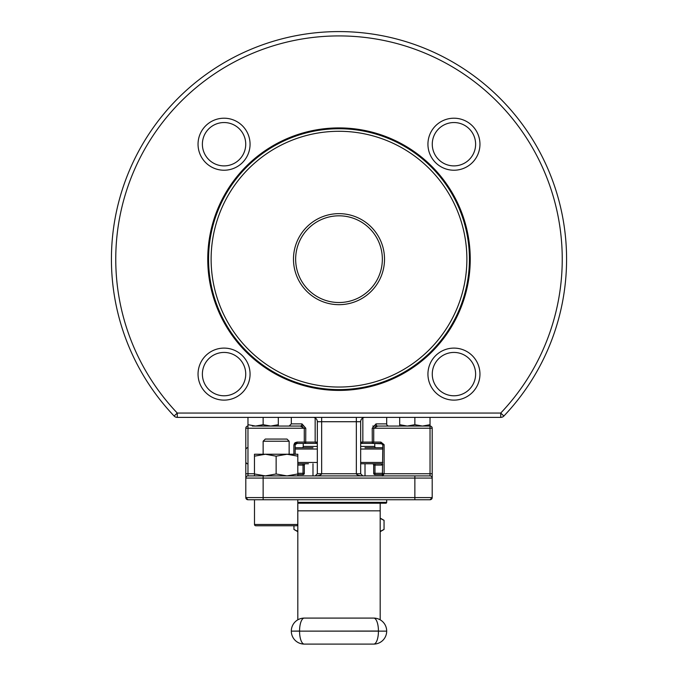 <?xml version="1.0" encoding="UTF-8"?>
<svg xmlns="http://www.w3.org/2000/svg" width="678" height="678" viewBox="0 0 678 678"><rect width="100%" height="100%" fill="white"/><g stroke="black" fill="none" stroke-linecap="round" stroke-linejoin="round"><path stroke-width="1.02" d="M263.14 441.225L265.31 439.064L286.98 439.064L289.15 441.225L263.14 441.225L263.14 454.235M254.47 456.167L254.47 454.235L297.82 454.235L297.82 456.167L286.98 454.235L276.141 456.167L265.31 454.235L254.47 456.167L254.47 473.973L265.31 475.905L276.141 473.973L286.98 475.905L297.82 473.973L297.82 475.905M289.15 441.225L289.15 454.235M382.282 443.81L372.29 443.395L372.222 428.225L376.01 423.886A2.17 1.687 -90 0 0 377.697 426.055L430.03 426.055A2.17 2.17 0 0 1 432.2 428.225L432.2 497.584A2.17 2.17 0 0 1 430.03 499.745L247.97 499.745L254.496 499.745L254.496 524.458A1.297 1.297 0 0 0 255.792 525.755L296.498 525.755A1.297 1.297 0 0 0 297.795 524.458L297.795 499.745M297.82 619.811L297.82 503.22L385.816 503.22L380.18 503.22L380.18 619.811M297.795 502.347L386.68 502.347A0.864 0.864 0 0 1 385.816 503.22M386.68 502.347L386.68 499.745M293.481 259.166A45.519 45.519 0 0 1 339 213.646A45.519 45.519 0 0 1 384.519 259.166A45.519 45.519 0 0 1 339 304.676A45.519 45.519 0 0 1 293.481 259.166M382.35 259.166A43.35 43.35 0 0 0 339 215.816A43.35 43.35 0 0 0 295.65 259.166A43.35 43.35 0 0 0 339 302.515A43.35 43.35 0 0 0 382.35 259.166M566.579 259.166A227.579 227.579 0 0 1 503.873 416.038A4.331 4.331 0 0 1 500.728 417.385L177.272 417.385A4.331 4.331 0 0 1 174.127 416.038A227.579 227.579 0 0 1 339 31.586A227.579 227.579 0 0 1 566.579 259.166M500.728 417.385L500.728 413.055A223.248 223.248 0 0 0 339 35.917A223.248 223.248 0 0 0 177.272 413.055L500.728 413.055L503.873 416.038M404.02 426.055L388.85 426.055A2.17 2.17 0 0 1 386.68 423.886L386.68 417.385M301.939 447.734A1.297 1.297 0 0 0 303.236 446.429L303.236 443.395L297.278 443.395L317.329 443.395L297.117 443.395L297.117 442.098L293.879 444.7L295.184 444.7L295.184 454.235M377.697 426.055L373.731 428.225L373.731 442.098L372.29 443.395L360.671 443.395L380.722 443.395L374.764 443.395L374.764 446.429A1.297 1.297 0 0 0 376.061 447.734M308.439 463.769L297.82 463.769L308.439 463.769M360.671 463.769L381.477 463.769L360.671 463.769M382.816 447.734L365.01 447.734M312.99 447.734L295.184 447.734M273.98 426.055L303.236 426.055M427.937 374.112A26.01 26.01 0 0 1 453.946 348.102A26.01 26.01 0 0 1 479.956 374.112A26.01 26.01 0 0 1 453.946 400.122A26.01 26.01 0 0 1 427.937 374.112M475.617 374.112A21.671 21.671 0 0 0 453.946 352.433A21.671 21.671 0 0 0 432.267 374.112A21.671 21.671 0 0 0 453.946 395.783A21.671 21.671 0 0 0 475.617 374.112M427.937 144.219A26.01 26.01 0 0 1 453.946 118.209A26.01 26.01 0 0 1 479.956 144.219A26.01 26.01 0 0 1 453.946 170.229A26.01 26.01 0 0 1 427.937 144.219M475.617 144.219A21.671 21.671 0 0 0 453.946 122.54A21.671 21.671 0 0 0 432.267 144.219A21.671 21.671 0 0 0 453.946 165.89A21.671 21.671 0 0 0 475.617 144.219M198.044 144.219A26.01 26.01 0 0 1 224.054 118.209A26.01 26.01 0 0 1 250.063 144.219A26.01 26.01 0 0 1 224.054 170.229A26.01 26.01 0 0 1 198.044 144.219M245.733 144.219A21.671 21.671 0 0 0 224.054 122.54A21.671 21.671 0 0 0 202.383 144.219A21.671 21.671 0 0 0 224.054 165.89A21.671 21.671 0 0 0 245.733 144.219M198.044 374.112A26.01 26.01 0 0 1 224.054 348.102A26.01 26.01 0 0 1 250.063 374.112A26.01 26.01 0 0 1 224.054 400.122A26.01 26.01 0 0 1 198.044 374.112M245.733 374.112A21.671 21.671 0 0 0 224.054 352.433A21.671 21.671 0 0 0 202.383 374.112A21.671 21.671 0 0 0 224.054 395.783A21.671 21.671 0 0 0 245.733 374.112M211.121 259.166A127.879 127.879 0 0 0 339 387.045A127.879 127.879 0 0 0 466.879 259.166A127.879 127.879 0 0 0 339 131.286A127.879 127.879 0 0 0 211.121 259.166M252.301 426.055L300.303 426.055L304.269 428.225L305.778 428.225L301.99 423.886L291.32 423.886L291.32 417.385M365.01 475.905L365.01 463.769M312.99 475.905L312.99 463.769M380.18 531.688L384.053 529.45L380.18 531.374M297.82 531.688L293.947 529.45L297.82 531.374M380.18 518.102L384.053 520.331L380.18 518.407M263.14 499.745L263.14 497.584L245.8 497.584L247.97 499.745A2.17 2.17 0 0 1 245.8 497.584A2.17 2.17 0 0 0 247.97 499.745L245.8 497.584L245.8 478.075A2.17 2.17 0 0 1 247.97 475.905L430.03 475.905A2.17 2.17 0 0 1 432.2 478.075L263.14 478.075L263.14 497.584L414.86 497.584L414.86 475.905M304.278 618.09L373.722 618.09A12.958 4.721 90 0 1 378.443 631.048L299.557 631.142L386.68 631.142A12.958 12.958 0 0 1 373.722 644.1L304.278 644.1A12.958 12.958 0 0 1 291.32 631.142L299.557 631.048A12.958 4.721 90 0 1 304.278 618.09A12.958 12.958 0 0 0 291.32 631.048A12.958 12.958 0 0 1 304.278 618.09M295.184 448.2A1.297 1.203 90 0 1 296.108 447.734L309.736 447.734M368.264 447.734L381.892 447.734A1.297 1.203 90 0 1 382.816 448.2M374.976 474.608L374.976 473.303L373.68 473.303A1.297 1.297 0 0 0 374.976 474.608L382.782 474.608L374.976 474.608A1.297 1.297 0 0 1 373.68 473.303L373.68 465.074A1.297 1.297 0 0 0 372.375 463.769L374.976 463.769L374.976 473.303L382.816 473.303M356.34 417.385L356.34 421.724L360.671 421.724L360.671 473.744L362.84 475.905C358.916 475.77 356.755 475.049 356.34 473.744L356.34 421.724L321.66 421.724L321.66 473.744C321.245 475.049 319.084 475.77 315.16 475.905L317.329 473.744L317.329 421.724A4.331 4.331 0 0 0 312.99 417.385M247.97 417.385L247.97 426.055A2.17 2.17 0 0 0 245.8 428.225L245.8 478.075L263.14 478.075L263.14 475.905M384.121 444.7L380.883 442.098L380.883 443.395L382.816 444.7L384.121 444.7L384.121 473.744L382.629 475.905M430.03 417.385L430.03 426.055L425.699 426.055M294.311 443.395L297.117 443.395L295.184 444.7M294.989 442.734L297.023 442.098M383.028 474.608L382.833 475.897M378.01 426.055L372.781 426.055M381.477 463.769L381.477 465.074L382.816 464.761M303.024 463.769L303.024 465.074L304.32 465.074L304.32 473.303A1.297 1.297 0 0 1 303.024 474.608L297.82 474.608L303.024 474.608A1.297 1.297 0 0 0 304.32 473.303L303.024 473.303L303.024 465.074L297.82 465.074M304.32 465.074A1.297 1.297 0 0 1 305.625 463.769A1.297 1.297 0 0 0 304.32 465.074M362.84 417.97L362.84 442.098L360.823 443.285M317.329 443.31L315.16 442.098L315.16 417.97M305.778 428.225L305.71 443.395L304.269 442.098L304.269 428.225L247.97 428.225L247.97 473.744L254.47 473.744M300.303 426.055A2.17 1.687 90 0 0 301.99 423.886M432.2 497.584L430.03 499.745L430.861 499.584L430.03 499.745L432.2 497.584L414.86 497.584L414.86 499.745M177.272 417.385L177.272 413.055L174.127 416.038A227.579 227.579 0 0 1 111.421 259.166M360.671 421.724A4.331 4.331 0 0 1 365.01 417.385A4.331 4.331 0 0 0 360.671 421.724M247.97 424.699L255.555 426.055L263.14 424.699L270.725 426.055L278.311 424.699L278.311 426.055M278.311 417.385L278.311 424.699M263.14 417.385L263.14 424.699M430.03 424.699L422.445 426.055L414.86 424.699L407.275 426.055L399.689 424.699L399.689 426.055M399.689 417.385L399.689 424.699M414.86 417.385L414.86 424.699M386.68 631.048A12.958 12.958 0 0 0 373.722 618.09A12.958 12.958 0 0 1 386.68 631.048M293.947 525.755L293.947 529.45M384.053 520.331L384.053 529.45M264.878 525.755L265.31 525.755L264.878 525.755M286.98 525.755L287.413 525.755M254.47 475.905L254.47 473.973M297.82 456.167L297.82 473.973M276.141 456.167L276.141 473.973M254.496 524.458L297.795 524.458M207.756 259.166A131.244 131.244 0 0 1 339 127.913A131.244 131.244 0 0 1 470.244 259.166A131.244 131.244 0 0 1 339 390.409A131.244 131.244 0 0 1 207.756 259.166M469.43 259.166A130.43 130.43 0 0 0 339 128.735A130.43 130.43 0 0 0 208.57 259.166A130.43 130.43 0 0 0 339 389.596A130.43 130.43 0 0 0 469.43 259.166M376.01 423.886L386.68 423.886M303.236 446.429L317.329 446.429M360.671 446.429L374.764 446.429M297.117 442.098L317.329 442.098M360.671 442.098L380.883 442.098M317.329 473.744L360.671 473.744M383.062 473.744L430.03 473.744L430.03 428.225L372.222 428.225M293.879 454.235L293.879 444.7M381.477 465.074L373.68 465.074A1.297 1.297 0 0 0 372.375 463.769M382.816 449.031L360.671 449.031M317.329 449.031L295.184 449.031M297.82 462.472L317.329 462.472M360.671 462.472L382.816 462.472M297.82 473.303L303.024 473.303L303.024 474.608M383.062 444.7L382.68 444.226M430.03 426.055L430.03 428.225L432.2 428.225M432.2 473.744L430.03 473.744L430.03 475.905A2.17 2.17 0 0 1 432.2 478.075M247.97 475.905L247.97 473.744L245.8 473.744M245.8 428.225L247.97 428.225L247.97 426.055M245.8 497.584A2.17 2.17 0 0 0 247.97 499.745L247.139 499.584M317.329 421.724L321.66 421.724L321.66 417.385M297.82 510.831L380.18 510.831M291.32 631.142A12.958 12.958 0 0 0 304.278 644.1A12.958 4.721 90 0 1 299.557 631.142L291.32 631.142M373.722 644.1A12.958 12.958 0 0 0 386.68 631.142L378.443 631.142A12.958 4.721 90 0 1 373.722 644.1M245.8 462.472L247.097 463.769M245.8 449.031L247.097 447.734M382.816 444.7L382.4 476.041M295.803 443.751L295.303 444.251M382.587 475.609L382.706 475.109M291.32 423.886L289.15 426.055M362.84 475.905L362.01 475.744M315.99 475.744L315.16 475.905"/></g></svg>
